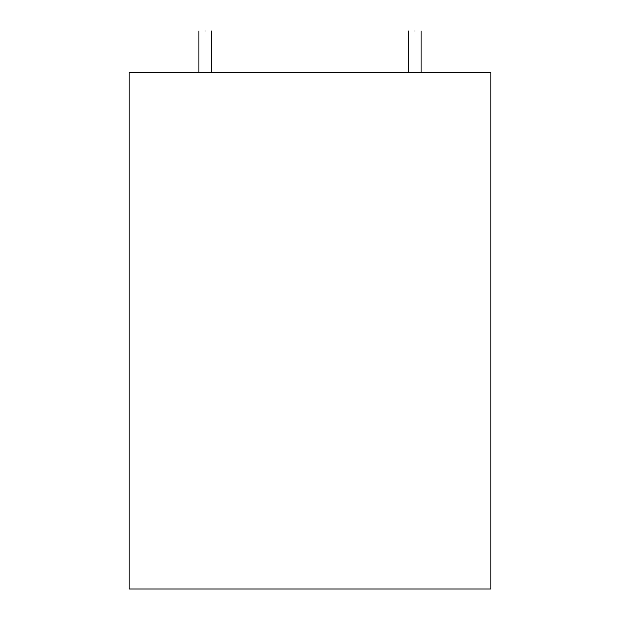 <?xml version="1.0" encoding="UTF-8"?>
<svg xmlns="http://www.w3.org/2000/svg" width="620" height="620" viewBox="0 0 620 620"><rect width="100%" height="100%" fill="white"/><g stroke="black" fill="none" stroke-linecap="round" stroke-linejoin="round"><path stroke-width="0.93" d="M414.881 31C422.243 31 422.243 31 414.881 31C407.518 31 407.518 31 414.881 31C407.518 31 407.518 31 414.881 31C422.243 31 422.243 31 414.881 31M205.119 31C212.482 31 212.482 31 205.119 31C197.757 31 197.757 31 205.119 31C197.757 31 197.757 31 205.119 31C212.482 31 212.482 31 205.119 31M129.169 72.331L490.831 72.331L490.831 589L490.831 72.331L129.169 72.331L129.169 589L129.169 72.331M129.169 589L490.831 589L129.169 589M421.081 31L421.081 72.331M408.681 31L408.681 72.331M211.319 31L211.319 72.331M198.919 31L198.919 72.331"/></g></svg>
